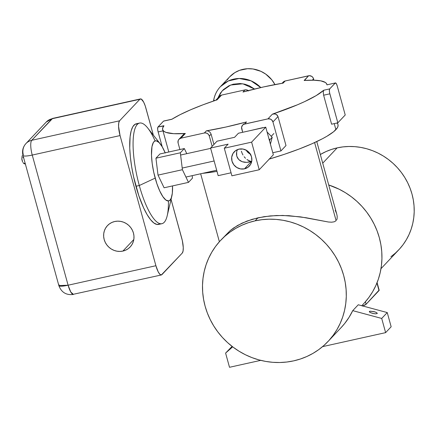 <?xml version="1.0" encoding="UTF-8"?>
<svg xmlns="http://www.w3.org/2000/svg" width="436" height="436" viewBox="0 0 436 436"><rect width="100%" height="100%" fill="white"/><g stroke="black" fill="none" stroke-linecap="round" stroke-linejoin="round"><path stroke-width="0.65" d="M122.887 251.082L133.814 239.495L122.887 251.082L125.661 250.166L128.173 248.716L130.331 246.787L132.043 244.454L133.242 241.811L133.89 238.95L133.961 235.99L133.449 233.047L132.37 230.224L130.773 227.63L128.718 225.374L126.276 223.537L123.557 222.191L120.647 221.384L117.671 221.156L114.739 221.504A15.582 14.742 43.3 0 1 131.71 229.014A15.582 14.742 43.3 0 1 130.146 246.983A15.582 14.742 43.3 0 1 122.887 251.082A15.582 14.742 43.3 0 1 105.915 243.571A15.582 14.742 43.3 0 1 107.474 225.603A15.582 14.742 43.3 0 1 114.739 221.504L111.959 222.42L109.447 223.87L107.294 225.799L105.583 228.132L104.378 230.775L103.73 233.636L103.664 236.595L104.177 239.544L105.25 242.367L106.847 244.956L108.907 247.212L111.344 249.049L114.069 250.395L116.973 251.201L119.949 251.43L122.887 251.082M160.225 143.82L147.75 128.048A51.535 14.045 77.5 0 0 133.694 134.212A51.535 14.045 77.5 0 0 139.297 185.518L155.178 178.122A30.76 8.382 -102.5 0 1 151.837 147.499A30.76 8.382 -102.5 0 1 160.225 143.82A30.76 8.382 -102.5 0 1 165.173 152.807M139.585 123.066L136.217 123.813A51.535 14.045 77.5 0 0 135.928 186.265L139.297 185.518A51.535 14.045 -102.5 0 1 139.585 123.066A51.535 14.045 -102.5 0 1 155.096 140.921M22.999 155.434A12.464 2.18 -15.4 0 0 32.242 155.063A12.464 3.395 -102.5 0 1 31.757 140.294A12.464 11.794 -136.7 0 0 25.947 143.569C22.901 147.014 21.914 150.965 22.999 155.434L58.849 285.591A12.464 2.18 -15.4 0 0 68.098 285.215L32.242 155.063A12.464 2.18 164.6 0 1 22.999 155.434A12.464 2.18 164.6 0 1 23.31 154.72A12.464 11.794 43.3 0 1 25.947 143.569A12.464 11.794 43.3 0 1 31.757 140.294L52.075 118.75A12.464 11.794 -136.7 0 0 46.265 122.031L52.075 118.75L139.885 99.261L119.568 120.805L31.757 140.294A12.464 3.395 77.5 0 0 32.242 155.063L120.058 135.574A12.464 3.395 -102.5 0 1 119.568 120.805L31.757 140.294L52.631 118.418A12.464 3.395 77.5 0 0 52.075 118.75L139.885 99.261A12.464 3.395 -102.5 0 1 140.447 98.923A12.464 3.395 -102.5 0 1 145.913 108.155L153.341 135.116L145.226 105.904L143.64 102.079L141.193 99.037L139.885 99.261L119.568 120.805L118.756 122.827L118.565 126.342L120.058 135.574L155.908 265.726L158.186 271.808L159.849 274.26L161.336 274.969L182.253 253.082L183.066 251.054L183.262 247.539L182.346 240.677L171.059 199.443L181.768 238.312A12.464 3.395 -102.5 0 1 182.253 253.082L161.936 274.62A12.464 3.395 -102.5 0 1 161.38 274.958A12.464 3.395 -102.5 0 1 155.908 265.726L68.098 285.215A12.464 3.395 77.5 0 0 73.57 294.447L70.823 292.104L68.098 285.215L32.242 155.063L120.058 135.574L155.908 265.726L68.098 285.215L58.849 285.591L59.16 284.877M159.669 223.995L156.949 224.458L153.864 222.987L150.529 219.64L147.074 214.545L143.629 207.89L138.773 195.579L133.52 176.493L131.645 166.623L130.369 157.042L129.754 148.12L130.097 136.708L131.16 130.838L132.849 126.631L135.095 124.255L137.814 123.786M74.125 294.109L161.38 274.958M22.34 160.263L22.247 159.919M22.912 157.723L23.708 157.32L22.912 157.723M21.936 158.622L21.8 159.08M22.209 155.663L21.991 156.965L22.209 155.663M21.805 159.036L21.991 156.965M23.44 163.113L24.487 163.936M22.612 162.034L22.367 161.189M23.74 163.337L25.544 163.974L23.081 162.759M165.255 153.009L162.197 146.752L159.129 142.572L156.306 140.833L154.682 141.111L153.341 142.528L151.968 146.676L151.494 155.358L152.197 163.505L153.745 172.285L156.878 183.681L159.778 191.028L162.868 196.647L165.887 200.042L168.569 200.925L170.056 200.07L171.239 198.097L172.329 193.208L172.52 185.916A30.76 8.382 -102.5 0 1 171.839 196.145A30.76 8.382 -102.5 0 1 155.178 178.122L139.297 185.518L135.928 186.265A51.535 14.045 77.5 0 0 158.546 224.431L161.914 223.684A51.535 14.045 -102.5 0 1 139.297 185.518A51.535 14.045 77.5 0 0 167.206 215.716L171.839 196.145M164.089 187.785L158.017 175.114L155.941 158.203L159.941 153.963L184.335 148.551L180.335 152.791L182.412 169.702L188.483 182.373L192.483 178.133L192.178 175.664L192.483 178.133L188.483 182.373L164.089 187.785L188.483 182.373L182.412 169.702L158.017 175.114L182.412 169.702L180.335 152.791L155.941 158.203L180.335 152.791L184.335 148.551L159.941 153.963L155.941 158.203L158.017 175.114L164.089 187.785M168.416 200.947A51.535 14.045 -102.5 0 1 161.914 223.684M186.788 153.663L184.335 148.551L186.788 153.663M250.798 161.282L247.043 162.35L251.539 161.353L250.035 161.107L250.798 161.282M248.482 160.497L250.035 161.107L246.945 159.538L248.482 160.497M245.479 158.268L244.138 156.737L245.479 158.268M242.983 155.009L242.051 153.14L242.983 155.009M241.375 151.21L242.051 153.14L241.375 151.21M240.945 148.894L240.988 149.292L240.945 148.894M244.476 168.846L251.539 161.353L244.476 168.846L248.002 167.266L250.58 164.427L251.812 160.759L251.518 156.818L249.735 153.21L246.738 150.48L242.983 149.047L239.042 149.123A10.388 9.826 43.3 0 1 250.357 154.131A10.388 9.826 43.3 0 1 249.316 166.111A10.388 9.826 43.3 0 1 244.476 168.846A10.388 9.826 43.3 0 1 233.162 163.838A10.388 9.826 43.3 0 1 234.203 151.859A10.388 9.826 43.3 0 1 239.042 149.123L235.516 150.703L232.938 153.543L231.707 157.211L232.001 161.151L233.783 164.759L236.781 167.489L240.536 168.923L244.476 168.846M238.427 133.231L234.595 137.296L217.03 141.193L210.566 148.044L228.132 144.147L224.295 148.213L251.616 142.147L265.747 127.17L238.427 133.231L265.747 127.17L273.35 154.775L265.747 127.17L251.616 142.147L259.218 169.757L251.616 142.147L224.295 148.213L231.903 175.822L224.295 148.213L228.132 144.147L210.566 148.044L218.169 175.654L210.566 148.044L217.03 141.193L234.595 137.296L238.427 133.231M273.35 154.775L259.218 169.757L231.903 175.822L259.218 169.757L273.35 154.775M231.069 172.792L218.169 175.654L231.069 172.792M250.346 161.761L251.539 161.353L250.346 161.761M244.378 162.257L246.716 162.372L242.214 161.729L244.378 162.257M240.301 160.808L242.214 161.729L238.715 159.532L240.301 160.808M237.522 157.941L238.715 159.532L236.759 156.11L237.522 157.941M236.459 154.093L236.759 156.11L236.639 151.984L236.459 154.093M237.282 149.853L236.639 151.984L237.282 149.853M249.299 162.029L246.716 162.372M182.21 168.067L214.131 160.982L182.21 168.067M250.302 154.039A8.18 7.739 43.3 0 1 246.198 150.169M271.247 136.305L273.868 133.53L271.247 136.305M262.848 127.644L250.03 130.658L262.848 127.644M267.077 132.004L272.2 137.286L270.413 144.103L272.2 137.286L269.889 139.733L269.557 141.008L269.889 139.733L268.936 138.752L269.889 139.733L272.2 137.286L267.077 132.004M246.117 150.006L248.035 152.551L250.744 154.224M213.765 99.681A4.153 1.155 11.1 0 0 214.665 100.623A4.153 1.155 -168.9 0 1 213.765 99.681A4.153 1.155 -168.9 0 1 213.869 99.479A28.569 27.027 43.3 0 1 220.436 86.633A28.569 27.027 43.3 0 1 260.772 87.565L251.032 80.834L239.184 78.475L228.279 80.971L220.436 86.633C216.997 90.323 214.774 94.666 213.771 99.664L213.542 101.01M213.618 100.983A28.569 27.027 43.3 0 1 213.869 99.479M254.559 89.037L249.272 85.767L244.798 84.197L240.149 83.516L233.249 84.197L228.949 85.761L223.363 89.631L220.425 93.075L217.869 98.046L222.082 90.955L230.606 85.042L242.808 83.794L254.559 89.037M229.652 76.861L234.84 72.627L239.642 70.3L247.555 68.714L253.016 68.981L260.957 71.346L265.786 74.147L271.879 79.908L274.936 84.579A28.569 27.027 -136.7 0 0 229.674 76.84L220.436 86.633M228.818 77.793L227.205 79.897M369.368 311.849L370.447 312.623L373.265 313.538L375.494 313.844L377.211 313.549L375.494 313.844L372.486 313.353L369.957 312.356L369.379 311.44L369.554 312.062L369.379 311.44L369.368 311.849L369.379 311.44L369.99 311.195L369.379 311.44M326.962 84.867L326.493 83.549L325.305 82.437L320.836 80.862L313.702 80.202L304.154 80.48A85.178 14.906 164.6 0 1 326.875 84.361A85.178 14.906 164.6 0 1 326.962 84.867L335.415 82.916L329.687 88.906L335.23 83.031A4.153 1.134 -102.5 0 1 335.415 82.916A4.153 1.134 -102.5 0 1 337.241 85.996L336.483 83.968L335.431 82.916M304.769 80.507L304.154 80.48L308.584 75.782L285.166 80.982L283.177 83.096L282.49 83.287M243.795 91.876L242.977 92.018A85.178 14.906 164.6 0 1 283.177 83.096L263.682 86.911L242.977 92.018L244.967 89.903L221.553 95.103L217.123 99.8L216.321 100.138M183.153 135.253L183.79 134.174L185.349 133.481A85.178 14.906 164.6 0 1 162.628 129.601A85.178 14.906 164.6 0 1 163.914 125.699L157.968 127.018A4.153 1.134 77.5 0 0 158.132 131.939L162.219 146.779L158.132 131.939L162.977 130.865L158.132 131.939L157.679 129.585L157.805 127.285L163.505 121.143L171.779 119.306A85.178 14.906 164.6 0 1 217.123 99.8L203.181 104.733L190.701 109.747L180.106 114.663L171.779 119.306L163.505 121.143L157.968 127.018L163.8 125.955M269.301 159.075A85.178 14.906 -15.4 0 0 335.894 129.65L334.232 123.617L335.894 129.65A85.178 14.906 -15.4 0 0 338.009 124.789L337.486 122.898M337.202 216.365L336.788 214.25L337.202 216.365L337.088 218.828L337.202 216.365M336.712 219.848L337.088 218.828L336.712 219.848M225.194 235.674L230.328 230.486L233.663 227.935L241.953 223.178L252.242 219.292L264.003 216.681L276.533 215.509L288.937 215.678L305.99 217.722L328.488 222.022L331.703 222.191L334.303 221.788L336.118 220.681L314.607 142.577L336.118 220.681L334.303 221.788L331.703 222.191L328.488 222.022L300.524 216.866L282.784 215.444L270.26 215.913L257.976 217.809L246.847 221.101L237.533 225.483L230.328 230.486L220.747 240.247A73.755 69.776 43.3 0 1 255.115 220.845L257.976 217.809L255.115 220.845A73.755 69.776 43.3 0 1 335.442 256.39A73.755 69.776 43.3 0 1 328.046 341.459A73.755 69.776 43.3 0 1 293.679 360.861A73.755 69.776 43.3 0 1 213.351 325.31A73.755 69.776 43.3 0 1 220.747 240.247M380.982 268.685L398.787 249.806A62.326 58.964 -136.7 0 0 405.033 177.921A62.326 58.964 -136.7 0 0 337.153 147.88L322.722 163.178L337.153 147.88A62.326 58.964 -136.7 0 0 320.335 154.508L326.046 151.554L331.491 149.439L337.153 147.88L342.969 146.894L348.887 146.485L354.85 146.654L360.795 147.412L366.676 148.741L372.426 150.633L377.99 153.069L383.32 156.023L388.362 159.467L393.07 163.369L397.398 167.697L401.3 172.4L404.739 177.436L407.687 182.755L410.113 188.314L411.993 194.047L413.306 199.911L414.042 205.841L414.2 211.782L413.769 217.678L412.761 223.472L411.175 229.107L409.039 234.53L406.368 239.686L403.186 244.531L399.523 249.016L395.419 253.093L390.907 256.728M341.061 327.659L344.718 323.452L349.083 317.283L352.729 310.645L381.707 318.438L385.62 332.641L322.58 346.631L385.62 332.641L381.707 318.438L387.25 312.568L358.267 304.769L387.25 312.568L391.157 326.766L387.25 312.568L381.707 318.438L352.729 310.645L358.267 304.769L352.729 310.645A73.755 69.776 -136.7 0 1 341.115 327.605L328.046 341.459M260.723 360.359L229.505 367.286L225.597 353.089L232.682 346.849L225.597 353.089L229.505 367.286L260.723 360.359M232.083 346.386L225.597 353.089L232.083 346.386M335.24 210.316L336.548 213.455M361.766 305.712L363.695 303.663A73.755 69.776 -136.7 0 0 328.728 184.978L339.083 189.191L345.394 192.685L351.362 196.761L356.931 201.383L362.049 206.501L366.665 212.065L370.736 218.022L374.224 224.322L377.096 230.895L379.32 237.685L380.873 244.618L381.751 251.637L381.931 258.668L381.424 265.644L380.23 272.5L378.355 279.171L375.827 285.585L372.666 291.689L368.9 297.423L364.567 302.726M293.679 360.861L300.377 359.013L306.824 356.517L312.961 353.383L318.721 349.645L324.057 345.345L328.918 340.521L333.251 335.213L337.017 329.485L340.178 323.381L342.712 316.961L344.582 310.296L345.775 303.44L346.288 296.464L346.102 289.428L345.23 282.414L343.672 275.476L341.448 268.69L338.576 262.112L335.093 255.818L331.017 249.855L326.401 244.291L321.283 239.173L315.713 234.557L309.745 230.475L303.44 226.982L296.851 224.099L290.049 221.864L283.089 220.289L276.053 219.395L269.001 219.188L261.998 219.673L255.115 220.845L248.416 222.687L241.969 225.189L235.832 228.322L230.072 232.056L224.736 236.361L219.875 241.184L215.542 246.487L211.776 252.221L208.615 258.325L206.086 264.739L204.212 271.41L203.018 278.266L202.506 285.242L202.691 292.273L203.568 299.292L205.122 306.225L207.345 313.015L210.217 319.588L213.705 325.888L217.777 331.845L222.393 337.415L227.51 342.533L233.08 347.149L239.048 351.225L245.354 354.724L251.943 357.602L258.75 359.842L265.704 361.417L272.74 362.311L279.798 362.512L286.795 362.027L293.679 360.861M202.489 173.375A85.178 14.906 -15.4 0 0 216.992 171.375L202.489 173.375M211.1 134.179L213.94 144.474L211.1 134.179L209.324 136.059L208.61 134.615L207.411 133.525L205.912 132.953L204.337 132.985L206.326 130.871L207.792 130.925L209.22 131.563L210.386 132.697L211.1 134.179L210.386 132.697L209.22 131.563L207.792 130.925L206.326 130.871L225.821 127.056L246.525 121.949A85.178 14.906 164.6 0 1 206.326 130.871L204.337 132.985L180.918 138.179L204.337 132.985A4.153 3.929 43.3 0 1 209.324 136.059L212.158 146.36L209.324 136.059L211.1 134.179M245.751 122.238L246.525 121.949L244.536 124.064L267.949 118.865L272.38 114.167L274.903 113.954L276.473 114.537L278.01 116.57L285.994 145.559L280.926 150.932L272.941 121.944L271.677 119.895L270.304 119.05L267.949 118.865L243.795 124.304L242.547 125.208L241.599 127.296L242.661 132.293L241.718 128.871A4.153 3.929 43.3 0 1 244.536 124.064L246.525 121.949L245.751 122.238M243.942 123.857L242.596 125.154M323.741 90.225A85.178 14.906 164.6 0 1 272.38 114.167L297.581 104.744L304.65 101.604L316.187 95.598L323.741 90.225L329.687 88.906L329.354 90.753L329.66 93.042L337.835 122.816L345.225 114.984L337.241 85.996L345.225 114.984L337.835 122.816L329.85 93.827L323.616 95.212L323.223 92.11L323.741 90.225L323.223 92.11L323.616 95.212L331.6 124.2L323.616 95.212L329.85 93.827A4.153 1.134 -102.5 0 1 329.687 88.906L323.741 90.225M163.734 126.353L162.71 127.83L162.65 129.672L163.74 131.198L165.963 132.386L173.675 133.678L185.349 133.481L180.918 138.179L178.934 139.324L178.155 140.654L178.101 142.992L179.905 149.537L178.101 142.992A4.153 3.929 43.3 0 1 180.918 138.179L185.349 133.481L184.248 133.819L183.42 134.653M269.012 159.156L284.594 154.235L299.074 149.047L311.893 143.798L322.558 138.686L326.951 136.245L333.654 131.705L337.366 127.77L338.047 126.075L337.944 124.592M337.05 123.323L336.728 123.061M391.157 326.766L385.62 332.641L391.157 326.766M377.211 313.549L376.633 312.634L374.851 311.86L369.99 311.195L374.104 311.636L376.633 312.634L377.211 313.549L377.222 313.141M272.789 152.736L280.926 150.932L272.789 152.736M285.994 145.559L278.01 116.57L272.941 121.944L280.926 150.932L285.994 145.559M313.942 80.208L313.571 78.862L312.329 80.186L313.571 78.862L313.942 80.208M283.182 82.126L285.166 80.982L309.364 75.69L311.664 76.327L312.863 77.417L313.571 78.862A4.153 3.929 -136.7 0 0 308.584 75.782L304.459 80.475M219.57 96.247L221.553 95.103L244.967 89.903L246.547 89.871L248.694 90.933M283.171 83.096L285.166 80.982A4.153 3.929 -136.7 0 0 283.231 82.077L282.097 83.276M216.714 99.953L221.553 95.103A4.153 3.929 -136.7 0 0 219.613 96.193L215.798 100.242M248.291 90.612A4.153 3.929 -136.7 0 0 244.967 89.903L242.977 92.018M272.38 114.167L267.949 118.865A4.153 3.929 43.3 0 1 272.941 121.944L278.01 116.57L277.138 115.066L275.71 114.167L274.059 113.883L272.38 114.167M331.6 124.2L337.835 122.816L331.6 124.2M172.144 119.153L163.696 121.034A4.153 1.134 77.5 0 0 163.505 121.143L163.707 121.028M362.67 305.952A6.235 1.09 -15.4 0 0 366.093 304.268L365.412 301.777L366.093 304.268L379.026 290.561L376.938 282.997L379.026 290.561A6.235 1.09 -15.4 0 0 379.178 290.202L377.091 282.621M379.107 290.098L366.093 304.268L362.343 306.067M140.447 98.923L52.631 118.418L46.265 122.031L25.947 143.569M58.849 285.591C61.411 292.436 66.316 295.385 73.57 294.447M21.827 159.331L22.443 161.565M180.613 155.036L210.653 148.365M185.932 177.049L216.676 170.225M326.989 84.786L326.875 84.377M336.788 214.25L316.77 141.569M219.379 241.74L200.658 173.784M168.797 152L162.633 129.606M178.983 139.275L183.747 134.223"/></g></svg>
